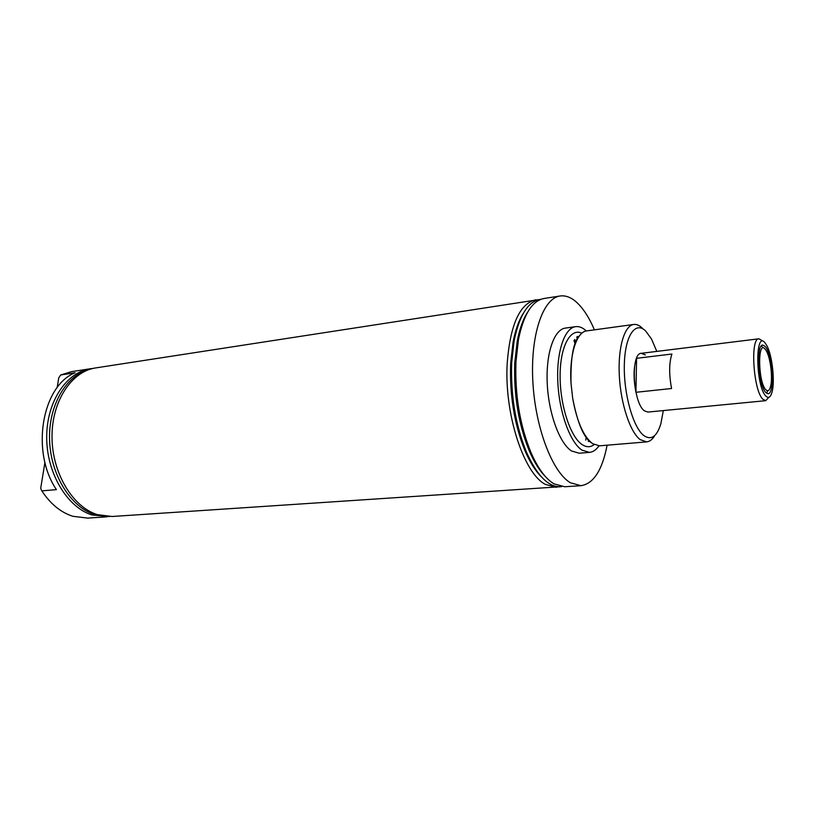 <?xml version="1.0" encoding="UTF-8"?>
<svg xmlns="http://www.w3.org/2000/svg" width="814" height="814" viewBox="0 0 814 814"><rect width="100%" height="100%" fill="white"/><g stroke="black" fill="none" stroke-linecap="round" stroke-linejoin="round"><path stroke-width="1.22" d="M633.75 324.46L586.833 330.881C576.546 331.705 569.128 354.975 571.021 383.323L572.649 398.077C576.811 421.326 583.465 436.528 592.612 443.681L599.491 445.828L646.682 441.89L640.231 439.652C630.24 432.315 620.828 404.293 619.332 376.078C617.765 347.843 624.358 325.508 633.75 324.46C636.517 324.114 639.326 325.305 642.175 328.032M93.152 368.406L90.527 368.722C66.351 372.13 46.388 401.933 46.703 437.81C46.825 473.656 67.46 507.529 92.145 515.008L109.452 516.575M90.527 368.722L71.561 371.652L60.714 374.969L58.771 377.767L57.143 387.718M44.943 462.342L40.7 488.298L41.809 490.873L56.431 489.641C30.535 451.638 42.013 385.897 75.081 372.761L60.714 374.969M41.809 490.873C50.468 503.978 60.826 512.454 72.894 516.3L87.678 518.101L106.838 516.839M91.382 368.854C67.725 373.372 48.769 403.459 49.542 438.838C50.142 474.196 70.553 507.224 94.811 514.611L107.631 516.524M538.858 299.603L95.737 367.908C71.601 371.316 51.679 401.2 52.015 437.189C52.157 473.148 72.782 507.142 97.426 514.652L112.088 516.493L559.462 486.792M656.806 351.394L651.536 339.062L645.706 331.033C635.307 320.655 624.908 335.775 624.328 364.896C623.585 393.895 633.2 427.788 643.966 435.663C651.271 440.527 656.908 436.558 660.866 423.758L663.318 410.582M575.813 342.44L574.674 339.438M523.219 313.461C518.711 320.563 515.313 330.209 513.034 342.389L510.673 363.37C509.554 395.177 514.306 424.267 524.949 450.641C529.822 462.037 535.236 470.706 541.188 476.668M575.203 344.007L573.941 340.506M535.714 299.776C519.78 303.612 510.286 324.633 507.234 362.841C504.019 413.4 523.738 473.575 545.512 484.462L556.359 487.311M577.441 338.97L576.709 337.088M541.025 299.267C528.469 300.824 519.505 314.692 514.122 340.873L511.711 362.383C510.571 395.004 515.455 424.837 526.343 451.882C537.291 476.271 549.053 487.861 561.65 486.65M578.052 337.912L577.452 336.436M527.441 312.515C522.914 319.546 519.495 329.141 517.195 341.31L514.763 362.851C513.675 394.973 518.498 424.287 529.242 450.793C534.137 462.159 539.56 470.787 545.512 476.668M594.413 329.843C589.183 317.572 583.251 308.384 576.627 302.299C571.113 297.334 565.598 295.238 560.103 295.991L544.057 298.484C532.142 300.763 523.606 314.458 518.447 339.58L515.954 361.731C514.845 394.79 519.8 424.949 530.84 452.208C537.81 468.233 545.543 478.795 554.039 483.882L564.784 486.752L580.982 485.693C593.569 483.689 602.279 470.187 607.102 445.187M581.888 333.221C570.431 327.543 560.113 346.398 560.103 375.793C559.94 405.107 570.37 436.945 582.122 444.576C586.436 447.415 590.445 447.425 594.149 444.617M585.744 330.433C582.346 327.493 578.978 326.231 575.64 326.658C564.458 327.961 556.318 352.014 557.834 382.315C559.259 412.586 570.146 442.46 581.939 450.111L589.478 452.381C593.03 452.045 596.194 449.867 598.982 445.848M575.64 326.658L565.384 328.093C554.059 329.405 545.767 353.378 547.242 383.536C548.626 413.654 559.594 443.376 571.53 450.966L579.161 453.215L589.478 452.381M560.103 295.991C543.091 298.127 530.341 334.686 532.824 381.105C535.154 427.492 552.38 472.344 570.441 482.783L580.982 485.693M645.309 354.914L641.361 353.307C630.351 352.849 632.895 403.042 644.383 410.805L647.832 412.077L765.709 400.681L762.891 399.257C753.388 390.822 749.979 337.973 758.902 338.797L762.128 340.608M654.853 435.388C652.502 439.418 649.776 441.585 646.682 441.89M589.275 441.554L589.387 440.873M588.339 441.432L588.563 439.967M585.754 440.12L586.212 436.945M765.252 349.257C757.458 338.878 757.956 382.112 765.811 389.713C767.806 391.697 769.362 390.72 770.492 386.792C772.873 378.683 770.675 358.709 766.585 351.302L765.252 349.257M762.209 346.825L761.304 345.96M765.852 392.562L768.08 393.711C774.999 394.098 772.517 354.039 765.221 346.469L762.728 345.075C755.779 344.454 758.455 385.805 765.852 392.562M766.503 393.162L767.785 390.73M765.17 343.02C754.924 329.151 755.524 386.202 765.893 396.103C768.497 398.646 770.532 397.374 771.987 392.277C775.142 381.613 772.252 355.352 766.859 345.635L765.17 343.02M636.579 358.313C633.475 367.043 633.261 378.368 635.938 392.297L671.57 388.512C668.935 374.348 669.047 362.851 671.906 354.019L636.579 358.313L635.938 392.297M768.884 397.313L765.709 400.681M571.021 383.323C570.512 357.407 573.392 341.493 579.639 335.592M572.649 398.077C577.106 421.194 582.885 435.744 589.977 441.748L591.432 442.785M513.034 342.389L514.122 340.873M517.195 341.31L518.447 339.58M529.242 450.793L530.84 452.208M524.949 450.641L526.343 451.882M758.902 338.797L641.361 353.307"/></g></svg>
